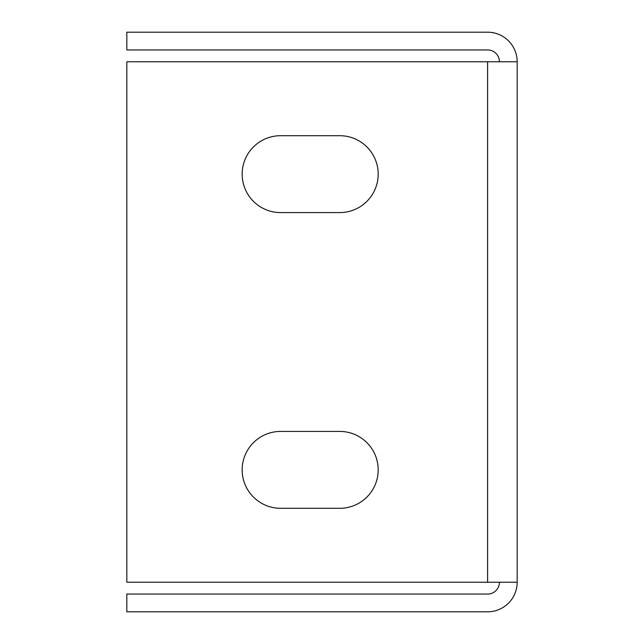 <?xml version="1.0" encoding="UTF-8"?>
<svg xmlns="http://www.w3.org/2000/svg" width="644" height="644" viewBox="0 0 644 644"><rect width="100%" height="100%" fill="white"/><g stroke="black" fill="none" stroke-linecap="round" stroke-linejoin="round"><path stroke-width="0.97" d="M280.599 431.416A38.447 38.447 0 0 0 242.16 469.854A38.447 38.447 0 0 1 280.599 431.416L339.742 431.416A38.447 38.447 0 0 1 378.189 469.854A38.447 38.447 0 0 1 339.742 508.301A38.447 38.447 0 0 0 378.189 469.854A38.447 38.447 0 0 0 339.742 431.416M280.599 135.699A38.447 38.447 0 0 0 242.16 174.146A38.447 38.447 0 0 1 280.599 135.699L339.742 135.699A38.447 38.447 0 0 1 378.189 174.146A38.447 38.447 0 0 1 339.742 212.584A38.447 38.447 0 0 0 378.189 174.146A38.447 38.447 0 0 0 339.742 135.699M499.43 61.768A11.825 11.825 0 0 0 487.597 49.942L126.828 49.942L126.828 32.2L487.597 32.2A29.568 29.568 0 0 1 517.172 61.768L517.172 582.232A29.568 29.568 0 0 1 487.597 611.8L126.828 611.8L126.828 594.058L487.597 594.058A11.825 11.825 0 0 0 499.43 582.232M242.16 469.854A38.447 38.447 0 0 0 280.599 508.301A38.447 38.447 0 0 1 242.16 469.854M242.16 174.146A38.447 38.447 0 0 0 280.599 212.584A38.447 38.447 0 0 1 242.16 174.146M517.172 582.232L126.828 582.232L126.828 61.768L517.172 61.768M339.742 508.301L280.599 508.301M339.742 212.584L280.599 212.584M487.597 61.768L487.597 582.232"/></g></svg>
